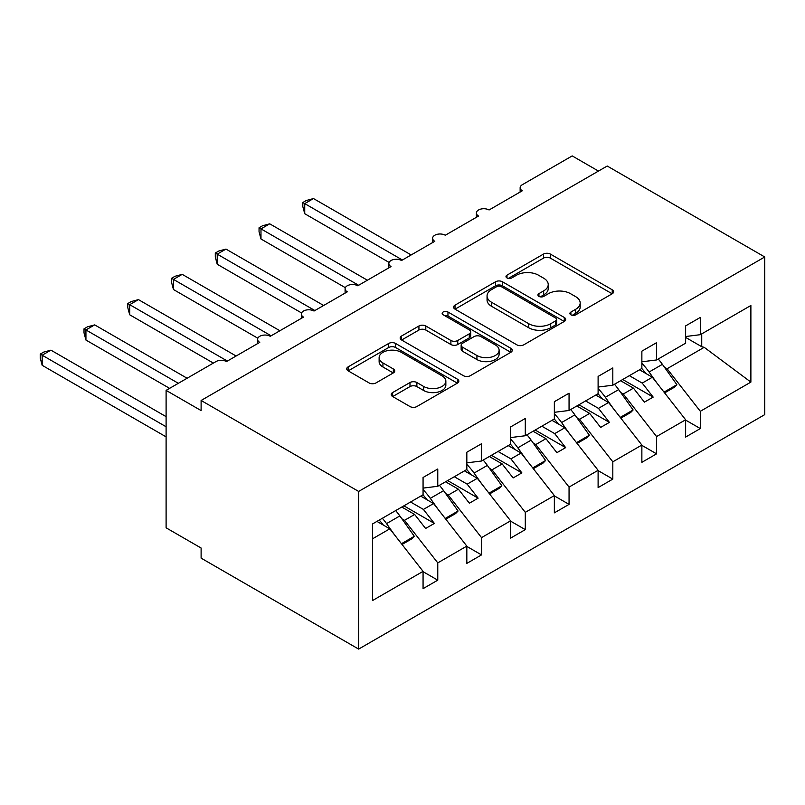 <?xml version="1.0" encoding="UTF-8"?>
<svg xmlns="http://www.w3.org/2000/svg" width="805" height="805" viewBox="0 0 805 805"><rect width="100%" height="100%" fill="white"/><g stroke="black" fill="none" stroke-linecap="round" stroke-linejoin="round"><path stroke-width="1.21" d="M570.906 314.836A3.401 1.962 0 0 0 575.716 314.836L612.223 293.755A4.86 2.807 0 0 0 613.641 291.772A4.86 2.807 0 0 0 612.223 289.79L550.368 254.078A4.86 2.807 0 0 0 543.496 254.078L506.989 275.159A3.401 1.962 0 0 0 505.993 276.548A3.401 1.962 0 0 0 506.989 277.936A3.401 1.962 0 0 0 511.799 277.936L516.518 275.209A15.547 8.976 0 0 1 538.515 275.209L543.667 278.188A15.547 8.976 0 0 1 548.225 284.537A15.547 8.976 0 0 1 543.667 290.877L538.948 293.614A3.401 1.962 0 0 0 537.951 295.002A3.401 1.962 0 0 0 538.948 296.391A3.401 1.962 0 0 0 543.757 296.391L548.477 293.654A15.547 8.976 0 0 1 570.473 293.654L575.625 296.632A15.547 8.976 0 0 1 580.184 302.982A15.547 8.976 0 0 1 575.625 309.331L570.906 312.058A3.401 1.962 0 0 0 569.9 313.447A3.401 1.962 0 0 0 570.906 314.836L570.906 312.058M392.639 392.558A4.86 2.807 0 0 0 391.22 394.541A4.86 2.807 0 0 0 392.639 396.523L409.997 406.545A4.86 2.807 0 0 0 416.869 406.545L457.421 383.13A4.86 2.807 0 0 0 458.84 381.147A4.86 2.807 0 0 0 457.421 379.165L395.567 343.453A4.86 2.807 0 0 0 388.694 343.453L348.142 366.869A4.86 2.807 0 0 0 346.714 368.851A4.86 2.807 0 0 0 348.142 370.833L369.103 382.939A4.86 2.807 0 0 0 375.975 382.939L393.333 372.916A4.86 2.807 0 0 0 394.752 370.934A4.86 2.807 0 0 0 393.333 368.952L382.939 362.944A13.001 7.507 0 0 1 379.125 357.641A13.001 7.507 0 0 1 387.155 350.708A13.001 7.507 0 0 1 401.323 352.338L442.036 375.844A13.001 7.507 0 0 1 445.849 381.147A13.001 7.507 0 0 1 437.819 388.08A13.001 7.507 0 0 1 423.651 386.46L416.869 382.536A4.86 2.807 0 0 0 409.997 382.536L392.639 392.558L392.639 396.523M764.75 256.976L358.648 491.432L358.648 649.092L764.75 414.625L764.75 256.976L607.212 166.021L201.109 400.477L201.109 410.58L166.102 390.375L215.992 361.566A7.426 4.287 0 0 1 226.497 361.566L259.753 342.367A7.426 4.287 0 0 1 257.58 339.338A7.426 4.287 0 0 1 262.158 335.373A7.426 4.287 0 0 1 270.259 336.309L303.515 317.1A7.426 4.287 0 0 1 301.342 314.071A7.426 4.287 0 0 1 305.92 310.106A7.426 4.287 0 0 1 314.01 311.042L347.277 291.843A7.426 4.287 0 0 1 345.093 288.804A7.426 4.287 0 0 1 349.682 284.849A7.426 4.287 0 0 1 357.772 285.775L391.029 266.576A7.426 4.287 0 0 1 388.855 263.537A7.426 4.287 0 0 1 393.444 259.582A7.426 4.287 0 0 1 401.534 260.508L434.791 241.309A7.426 4.287 0 0 1 432.617 238.28A7.426 4.287 0 0 1 437.206 234.315A7.426 4.287 0 0 1 445.296 235.241L478.552 216.042A7.426 4.287 0 0 1 476.379 213.013A7.426 4.287 0 0 1 480.967 209.048A7.426 4.287 0 0 1 489.058 209.984L522.314 190.775A7.426 4.287 180 0 1 520.141 187.746A7.426 4.287 180 0 1 522.314 184.717L572.204 155.908L598.457 171.073M358.648 491.432L201.109 400.477M516.86 344.842A4.86 2.807 0 0 0 523.733 344.842L564.285 321.437A4.86 2.807 0 0 0 565.714 319.454A4.86 2.807 0 0 0 564.285 317.462L502.431 281.76A4.86 2.807 0 0 0 495.558 281.76L455.006 305.165A4.86 2.807 0 0 0 453.587 307.148A4.86 2.807 0 0 0 455.006 309.13L516.86 344.842M444.511 315.57A3.401 1.962 0 0 1 447.962 316.053L447.962 312.008L510.853 348.313A4.86 2.807 0 0 1 512.272 350.296A4.86 2.807 0 0 1 510.853 352.288L470.301 375.694A4.86 2.807 0 0 1 463.428 375.694L401.574 339.982L401.574 336.017A4.86 2.807 0 0 0 400.155 337.999A4.86 2.807 0 0 0 401.574 339.982M401.574 336.017L418.932 325.995A4.86 2.807 0 0 1 425.805 325.995L450.891 340.485A4.86 2.807 0 0 0 457.763 340.485L469.275 333.834A4.86 2.807 0 0 0 470.694 331.851A4.86 2.807 0 0 0 469.275 329.869L443.153 314.785A3.401 1.962 0 0 1 442.156 313.397A3.401 1.962 0 0 1 444.259 311.585A3.401 1.962 0 0 1 447.962 312.008M372.514 538.807L389.811 528.825L423.068 571.369L372.514 600.56L372.514 523.954L423.068 494.763L423.068 477.486L437.769 468.993L437.769 486.28L423.068 488.112M437.769 486.28L466.83 469.506L466.83 452.219L481.531 443.736L481.531 461.013L466.83 462.845M481.531 461.013L510.591 444.239L510.591 426.952L525.293 418.469L525.293 435.747L510.591 437.578M525.293 435.747L554.353 418.972L554.353 401.695L569.055 393.202L569.055 410.48L554.353 412.311M569.055 410.48L598.105 393.705L598.105 376.428L612.816 367.935L612.816 385.223L598.105 387.054M612.816 385.223L641.867 368.438L641.867 351.161L656.578 342.668L656.578 359.956L641.867 361.787M423.068 571.671L437.769 580.163L437.769 562.886L466.83 546.102L433.573 503.558L420.703 496.132M401.906 518.833L404.513 520.332L437.769 562.886M466.83 546.414L481.531 554.897L481.531 537.619L510.591 520.845L477.335 478.291L464.465 470.865M445.668 493.566L448.274 495.075L481.531 537.619M510.591 521.147L525.293 529.63L525.293 512.352L554.353 495.578L521.087 453.034L508.227 445.598M489.43 468.299L492.036 469.808L525.293 512.352M554.353 495.88L569.055 504.373L569.055 487.085L598.105 470.311L564.848 427.767L551.989 420.341M533.182 443.032L535.798 444.541L569.055 487.085M598.105 470.613L612.816 479.106L612.816 461.818L641.867 445.044L608.61 402.5L595.75 395.074M576.944 417.775L579.56 419.274L612.816 461.818M641.867 445.346L656.578 453.839L656.578 436.562L685.629 419.777L685.629 437.065L700.33 428.572L700.33 411.295L750.884 382.103L704.194 347.317L701.739 346.714L701.739 333.884M620.705 392.508L623.312 394.007L656.578 436.562M656.578 359.956L685.629 343.182L685.629 325.894L700.33 317.412L700.33 334.689L685.629 336.52M685.629 420.089L700.33 428.572M664.467 367.241L667.073 368.75L700.33 411.295M166.102 390.375L166.102 527.818L201.109 548.024L201.109 558.137L358.648 649.092M389.811 528.825L376.941 521.399M437.769 580.163L423.068 588.656L423.068 571.369M481.531 554.897L466.83 563.389L466.83 546.102M525.293 529.63L510.591 538.122L510.591 520.845M569.055 504.373L554.353 512.855L554.353 495.578M612.816 479.106L598.105 487.589L598.105 470.311M656.578 453.839L641.867 462.332L641.867 445.044M700.33 334.689L750.884 305.498L750.884 382.103M404.513 520.332L414.666 514.476L425.603 528.472L434.358 523.421L423.42 509.424L433.573 503.558M401.796 507.049L414.666 514.476M410.55 501.998L423.42 509.424M448.274 495.075L458.427 489.209L469.365 503.206L478.12 498.154L467.182 484.157L477.335 478.291M445.557 481.782L458.427 489.209M454.312 476.731L467.182 484.157M492.036 469.808L502.189 463.942L513.127 477.939L521.882 472.887L510.934 458.89L521.087 453.034M489.319 456.516L502.189 463.942M498.074 451.464L510.934 458.89M535.798 444.541L545.951 438.675L556.889 452.682L565.643 447.62L554.695 433.623L564.848 427.767M533.081 431.249L545.951 438.675M541.835 426.197L554.695 433.623M579.56 419.274L589.703 413.418L600.651 427.415L609.405 422.363L598.457 408.366L608.61 402.5M576.843 405.982L589.703 413.418M585.597 400.93L598.457 408.366M623.312 394.007L633.465 388.151L644.413 402.148L653.167 397.096L642.219 383.1L652.372 377.233L639.502 369.807M620.605 380.725L633.465 388.151M629.349 375.663L642.219 383.1M652.372 377.233L685.629 419.777M667.073 368.75L704.194 347.317M685.629 337.416L701.739 346.714M622.698 379.507L653.167 397.096M578.946 404.774L609.405 422.363M535.184 430.041L565.643 447.62M491.422 455.308L521.882 472.887M447.661 480.565L478.12 498.154M403.899 505.832L434.358 523.421M572.264 315.319L575.625 313.376A15.547 8.976 0 0 0 580.184 307.027L580.184 302.982M548.225 284.537L548.225 288.572A15.547 8.976 0 0 1 543.667 294.922L540.306 296.864M612.162 293.795L550.368 258.123A4.86 2.807 0 0 0 543.496 258.123L508.347 278.419M564.225 321.467L502.431 285.795A4.86 2.807 0 0 0 495.558 285.795L455.077 309.17M555.692 320.843A3.401 1.962 0 0 0 556.688 319.454A3.401 1.962 0 0 0 555.692 318.066L501.404 286.711A3.401 1.962 0 0 0 496.594 286.711L491.603 289.589A15.547 8.976 0 0 0 487.055 295.938A15.547 8.976 0 0 0 491.603 302.288L528.724 323.711A15.547 8.976 0 0 0 550.711 323.711L555.692 320.843L555.692 324.878A3.401 1.962 0 0 0 556.688 323.489L556.688 319.454M487.055 295.938L487.055 299.983A15.547 8.976 0 0 0 491.603 306.333L491.603 302.288M555.692 324.878L550.711 327.756A15.547 8.976 0 0 1 528.724 327.756L491.603 306.333M401.645 340.022L418.932 330.04L418.932 325.995M470.694 331.851L470.694 335.896A4.86 2.807 0 0 1 469.275 337.879L457.763 344.52A4.86 2.807 0 0 1 450.891 344.52L425.805 330.04A4.86 2.807 0 0 0 418.932 330.04M447.962 316.053L510.783 352.318M476.922 355.508A13.001 7.507 0 0 0 491.08 357.138A13.001 7.507 0 0 0 499.11 350.205A13.001 7.507 0 0 0 495.306 344.892L480.957 336.611A4.86 2.807 0 0 0 474.085 336.611L462.573 343.262A4.86 2.807 0 0 0 461.144 345.244A4.86 2.807 0 0 0 462.573 347.227L476.922 355.508L476.922 359.553A13.001 7.507 0 0 0 491.08 361.173A13.001 7.507 0 0 0 499.11 354.24L499.11 350.205M461.144 345.244L461.144 349.279A4.86 2.807 0 0 0 462.573 351.272L462.573 347.227M476.922 359.553L462.573 351.272M445.849 381.147L445.849 385.193A13.001 7.507 0 0 1 437.819 392.126A13.001 7.507 0 0 1 423.651 390.495L416.869 386.581A4.86 2.807 0 0 0 409.997 386.581L392.709 396.563M379.125 357.641L379.125 361.687A13.001 7.507 0 0 0 382.939 366.989L382.939 362.944M393.263 372.957L382.939 366.989M457.351 383.17L395.567 347.498A4.86 2.807 0 0 0 388.694 347.498L348.203 370.874M302.811 202.508L304.733 203.615L304.733 213.717L302.811 206.543L302.811 202.508L306.313 200.485L313.487 198.563L304.733 203.615L402.409 260.005M304.733 213.717L389.107 262.43M313.487 198.563L411.164 254.954M641.867 363.337A45.553 26.293 60 0 1 649.102 372.021L657.202 383.422M658.228 359A45.553 26.293 60 0 1 662.404 364.343L676.874 384.699L664.014 392.126M676.874 384.699L674.429 387.225L664.608 392.89M645.882 373.49A39.606 22.872 -120 0 0 641.776 368.499M259.049 227.765L260.981 228.882L260.981 238.984L259.049 231.81L259.049 227.765L262.551 225.752L269.725 223.83L260.981 228.882L358.648 285.272M260.981 238.984L345.355 287.697M269.725 223.83L367.402 280.221M598.105 388.604A45.553 26.293 60 0 1 605.34 397.288L613.44 408.678M614.467 384.257A45.553 26.293 60 0 1 618.653 389.61L633.122 409.966L620.253 417.393M633.122 409.966L630.667 412.492L620.846 418.157M602.13 398.757A39.606 22.872 -120 0 0 598.014 393.756M215.297 253.032L217.219 254.149L217.219 264.251L215.297 257.077L215.297 253.032L218.789 251.019L225.964 249.087L217.219 254.149L314.886 310.539M217.219 264.251L301.593 312.964M225.964 249.087L323.64 305.477M554.353 413.871A45.553 26.293 60 0 1 561.588 422.555L569.688 433.945M570.715 409.524A45.553 26.293 60 0 1 574.891 414.877L589.361 435.223L576.491 442.659M589.361 435.223L586.905 437.749L577.084 443.424M558.368 424.024A39.606 22.872 -120 0 0 554.263 419.023M171.535 278.299L173.457 279.405L173.457 289.518L171.535 282.334L171.535 278.299L175.027 276.276L182.212 274.354L173.457 279.405L271.124 335.796M173.457 289.518L257.831 338.231M182.212 274.354L279.878 330.744M510.591 439.138A45.553 26.293 60 0 1 517.826 447.822L525.927 459.212M526.953 434.791A45.553 26.293 60 0 1 531.129 440.134L545.599 460.49L532.729 467.916M545.599 460.49L543.144 463.016L533.333 468.681M514.606 449.281A39.606 22.872 -120 0 0 510.501 444.29M127.774 303.566L129.696 304.672L129.696 314.785L127.774 307.601L127.774 303.566L131.265 301.543L138.45 299.621L129.696 304.672L227.372 361.063M129.696 314.785L213.365 363.085M138.45 299.621L236.117 356.011M466.83 464.394A45.553 26.293 60 0 1 474.065 473.088L482.165 484.479M483.191 460.058A45.553 26.293 60 0 1 487.367 465.401L501.837 485.757L488.967 493.183M501.837 485.757L499.382 488.283L489.571 493.948M470.845 474.548A39.606 22.872 -120 0 0 466.739 469.557M84.012 328.832L85.934 329.939L85.934 340.042L84.012 332.868L84.012 328.832L87.504 326.81L94.688 324.888L85.934 329.939L178.358 383.301M85.934 340.042L169.603 388.352M94.688 324.888L187.112 378.249M423.068 489.661A45.553 26.293 60 0 1 430.303 498.345L438.403 509.746M439.429 485.324A45.553 26.293 60 0 1 443.605 490.668L458.075 511.024L445.205 518.45M458.075 511.024L455.62 513.55L445.809 519.215M427.083 499.814A39.606 22.872 -120 0 0 422.977 494.823M40.25 354.089L42.172 355.206L42.172 365.309L40.25 358.134L40.25 354.089L43.752 352.077L50.926 350.155L42.172 355.206L166.102 426.751M42.172 365.309L166.102 436.863M50.926 350.155L166.102 416.648M382.365 518.269A45.553 26.293 60 0 1 386.541 523.612L394.641 535.003M395.668 510.581A45.553 26.293 60 0 1 399.844 515.935L414.313 536.291L401.443 543.717M414.313 536.291L411.868 538.817L402.047 544.482M383.321 525.081A39.606 22.872 -120 0 0 379.215 520.08M575.625 313.376L575.625 309.331M538.948 296.391L538.948 293.614M543.667 294.922L543.667 290.877M506.989 277.936L506.989 275.159M543.496 258.123L543.496 254.078M550.368 258.123L550.368 254.078M612.223 293.755L612.223 289.79M455.006 309.13L455.006 305.165M495.558 285.795L495.558 281.76M502.431 285.795L502.431 281.76M564.285 321.437L564.285 317.462M528.724 327.756L528.724 323.711M550.711 327.756L550.711 323.711M425.805 330.04L425.805 325.995M450.891 344.52L450.891 340.485M457.763 344.52L457.763 340.485M469.275 337.879L469.275 333.834M510.853 352.288L510.853 348.313M409.997 386.581L409.997 382.536M416.869 386.581L416.869 382.536M423.651 390.495L423.651 386.46M393.333 372.916L393.333 368.952M348.142 370.833L348.142 366.869M388.694 347.498L388.694 343.453M395.567 347.498L395.567 343.453M457.421 383.13L457.421 379.165M662.404 364.343L649.102 372.021M618.653 389.61L605.34 397.288M574.891 414.877L561.588 422.555M531.129 440.134L517.826 447.822M487.367 465.401L474.065 473.088M443.605 490.668L430.303 498.345M399.844 515.935L386.541 523.612M476.379 217.3L476.379 213.013M520.141 192.033L520.141 187.746M432.617 242.567L432.617 238.28M388.855 267.834L388.855 263.537M345.093 293.09L345.093 288.804M301.342 318.357L301.342 314.071M257.58 343.624L257.58 339.338"/></g></svg>
